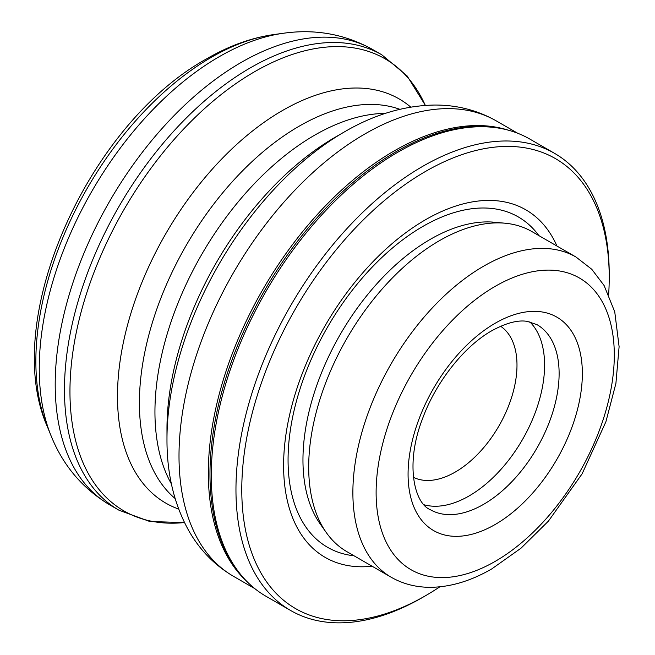 <?xml version="1.0" encoding="UTF-8"?>
<svg xmlns="http://www.w3.org/2000/svg" width="655" height="655" viewBox="0 0 655 655"><rect width="100%" height="100%" fill="white"/><g stroke="black" fill="none" stroke-linecap="round" stroke-linejoin="round"><path stroke-width="0.98" d="M166.976 439.177L166.976 428.64A237.961 137.386 120 0 1 335.245 137.198A237.961 137.386 120 0 0 335.245 137.198L344.366 131.925A250.873 144.845 120 0 0 344.366 131.925A250.873 144.845 120 0 0 166.976 439.177C166.812 473.721 174.091 504.244 188.812 530.755C199.857 550.11 214.734 565.298 233.458 576.302L254.82 588.632M608.659 294.373A259.822 150.011 120 0 0 609.224 277.523L609.224 274.175A263.932 152.378 120 0 0 554.556 153.352L529.87 139.097A263.932 152.378 120 0 0 502.475 128.798A263.932 152.378 120 0 0 397.904 152.165A263.932 152.378 120 0 0 233.057 361.797A263.932 152.378 120 0 0 243.324 577.661A263.932 152.378 120 0 0 265.938 596.238L290.632 610.493A263.932 152.378 120 0 0 422.59 597.417A263.932 152.378 120 0 0 422.598 597.417L425.496 595.747A259.822 150.011 120 0 0 425.496 595.739A259.822 150.011 120 0 0 439.816 586.831M554.556 153.352A263.932 152.378 120 0 0 422.59 166.419A263.932 152.378 120 0 0 250.169 399.001A263.932 152.378 120 0 0 290.632 610.493M609.224 277.523A259.822 150.011 120 0 0 425.496 171.454A259.822 150.011 120 0 0 241.777 489.67A259.822 150.011 120 0 0 425.496 595.747M556.963 246.051A200.667 115.861 120 0 0 425.496 219.752A200.667 115.861 120 0 0 286.235 432.595A200.667 115.861 120 0 0 372.114 566.231M576.015 257.047L531.827 231.534A184.857 106.724 120 0 0 504.923 223.199A184.857 106.724 120 0 0 439.399 240.696A184.857 106.724 120 0 0 326.157 381.644A184.857 106.724 120 0 0 326.305 532.589A184.857 106.724 120 0 0 346.978 551.715L391.166 577.227C402.825 583.875 415.704 587.24 429.795 587.314C450.091 587.232 470.757 581.083 491.807 568.884L521.053 548.161L548.44 521.102L582.107 473.843L605.891 421.787L615.913 383.388L619.106 346.683L614.75 311.854L604.106 285.514L591.752 269.254L576.015 257.047A184.857 106.724 120 0 0 483.595 266.208A184.857 106.724 120 0 0 362.829 429.099A184.857 106.724 120 0 0 391.166 577.227M424.17 504.8A106.806 61.66 120 0 0 469.07 495.958A106.806 61.66 120 0 0 536.502 409.088A106.806 61.66 120 0 0 529.797 321.851M413.411 477.331A87.295 50.402 120 0 0 455.274 472.058A87.295 50.402 120 0 0 511.809 396.733A87.295 50.402 120 0 0 500.633 326.264M504.923 223.199L494.271 222.217A180.215 104.047 120 0 0 430.392 239.28A180.215 104.047 120 0 0 319.984 376.69A180.215 104.047 120 0 0 320.123 523.844L326.305 532.589M211.278 57.362A248.081 143.232 120 0 0 47.406 426.806C-0.221 319.648 88.769 123.615 206.767 58.754C229.045 45.825 251.414 37.753 273.864 34.559A248.081 143.232 120 0 0 211.278 57.362M273.864 34.559L283.566 33.233A254.648 147.023 120 0 0 219.319 56.641A254.648 147.023 120 0 0 51.106 435.87C63.134 465.631 82.653 488.614 109.655 504.825L118.923 510.179L149.774 521.503L184.489 522.6M283.566 33.233C315.358 28.771 345.021 34.175 372.556 49.461A262.901 151.788 120 0 0 241.106 62.479A262.901 151.788 120 0 0 69.356 294.152A262.901 151.788 120 0 0 109.655 504.825M372.556 49.461L381.832 54.815A262.901 151.788 120 0 0 250.382 67.833A262.901 151.788 120 0 0 78.625 299.507A262.901 151.788 120 0 0 118.923 510.179M425.308 105.381A261.05 150.716 120 0 0 254.541 71.755A261.05 150.716 120 0 0 73.442 348.214A261.05 150.716 120 0 0 184.456 522.543M410.75 107.101A233.36 134.733 120 0 0 282.502 110.499A233.36 134.733 120 0 0 126.947 327.254A233.36 134.733 120 0 0 178.668 509.074M399.845 109.303A225.934 130.443 120 0 0 299.163 126.186A225.934 130.443 120 0 0 154.924 314.613A225.934 130.443 120 0 0 175.122 498.529M385.353 113.389A225.934 130.443 120 0 0 314.703 135.159A225.934 130.443 120 0 0 171.413 483.939M335.245 137.198L344.366 131.925C374.202 114.51 404.274 105.553 434.601 105.046C456.879 104.931 477.47 110.228 496.359 120.938A262.901 151.788 120 0 0 364.909 133.956A262.901 151.788 120 0 0 193.159 365.629A262.901 151.788 120 0 0 233.458 576.302M508.018 130.099A262.901 151.788 120 0 0 394.236 150.887A262.901 151.788 120 0 0 227.334 367.373A262.901 151.788 120 0 0 247.222 581.812M502.475 128.798L500.42 128.38A263.253 151.993 120 0 0 396.119 151.69A263.253 151.993 120 0 0 231.698 360.782A263.253 151.993 120 0 0 241.932 576.089L243.324 577.661M538.885 235.612A190.744 110.13 120 0 0 422.942 226.376A190.744 110.13 120 0 0 292.883 415.958A190.744 110.13 120 0 0 354.036 555.792M495.213 286.333A168.425 97.243 120 0 0 376.117 492.601A168.425 97.243 120 0 0 495.213 561.36A168.425 97.243 120 0 0 614.3 355.092A168.425 97.243 120 0 0 495.213 286.333M495.213 323.226A123.238 71.149 120 0 0 408.073 474.154A123.238 71.149 120 0 0 495.213 524.467A123.238 71.149 120 0 0 582.352 373.538A123.238 71.149 120 0 0 495.213 323.226M430.188 509.631A106.806 61.66 120 0 0 483.595 504.342A106.806 61.66 120 0 0 553.369 410.226A106.806 61.66 120 0 0 536.994 324.643L527.267 321.384C517.966 319.804 506.143 322.923 491.807 330.742C464.526 346.012 435.796 381.914 422.467 418.905C404.929 463.961 414.247 503.212 430.188 509.631M47.406 426.806L51.106 435.87M425.496 595.739L422.598 597.417M496.359 120.938L517.72 133.268M381.832 54.815L407.058 75.857L425.373 105.373"/></g></svg>
